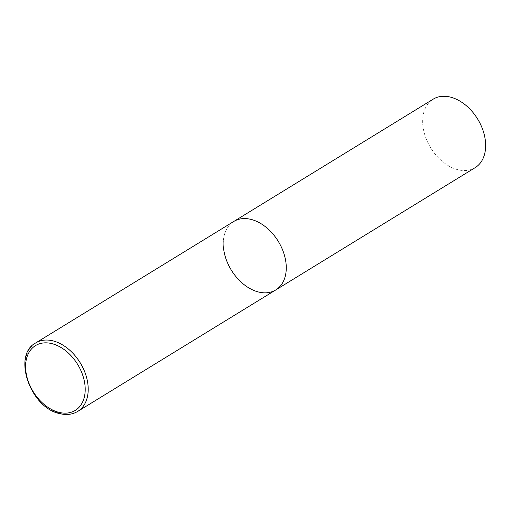 <?xml version="1.0" encoding="UTF-8"?>
<svg xmlns="http://www.w3.org/2000/svg" width="511" height="511" viewBox="0 0 511 511"><rect width="100%" height="100%" fill="white"/><g stroke="black" fill="none" stroke-linecap="round" stroke-linejoin="round"><path stroke-width="0.38" stroke-dasharray="2.56 1.92" d="M223.486 247.65A40.165 27.537 58.5 0 1 233.776 221.467A40.165 27.537 -121.5 0 0 226.041 259.032A40.165 27.537 -121.5 0 0 258.33 291.96A40.165 27.537 -121.5 0 0 275.774 289.941M475.153 167.653A40.165 27.537 58.5 0 1 442.948 161.923A40.165 27.537 58.5 0 1 422.865 125.361A40.165 27.537 58.5 0 1 433.162 99.179M35.725 342.938A40.165 27.537 -121.5 0 0 27.99 380.503A40.165 27.537 -121.5 0 0 60.279 413.431A40.165 27.537 -121.5 0 0 77.723 411.412"/><path stroke-width="0.77" d="M251.22 219.449A40.165 27.537 -121.5 0 0 233.776 221.467A40.165 27.537 58.5 0 1 265.988 227.197A40.165 27.537 58.5 0 1 286.071 263.759A40.165 27.537 58.5 0 1 275.774 289.941A40.165 27.537 -121.5 0 0 283.516 252.377A40.165 27.537 -121.5 0 0 251.22 219.449M77.723 411.412A40.165 27.537 -121.5 0 0 85.458 373.848A40.165 27.537 -121.5 0 0 53.17 340.92A40.165 27.537 -121.5 0 0 35.725 342.938C12.053 355.049 30.226 407.816 59.557 413.571C66.398 415.277 72.453 414.555 77.723 411.412L275.774 289.941A40.165 27.537 58.5 0 1 243.568 284.212A40.165 27.537 58.5 0 1 223.486 247.65M35.725 342.938L433.162 99.179A40.165 27.537 58.5 0 1 465.368 104.908A40.165 27.537 58.5 0 1 485.45 141.47A40.165 27.537 58.5 0 1 475.153 167.653L275.774 289.941M52.033 343.673A38.018 26.067 -121.5 0 0 25.774 370.366A38.018 26.067 -121.5 0 0 58.759 412.313A38.018 26.067 -121.5 0 0 85.018 385.62A38.018 26.067 -121.5 0 0 52.033 343.673"/></g></svg>
